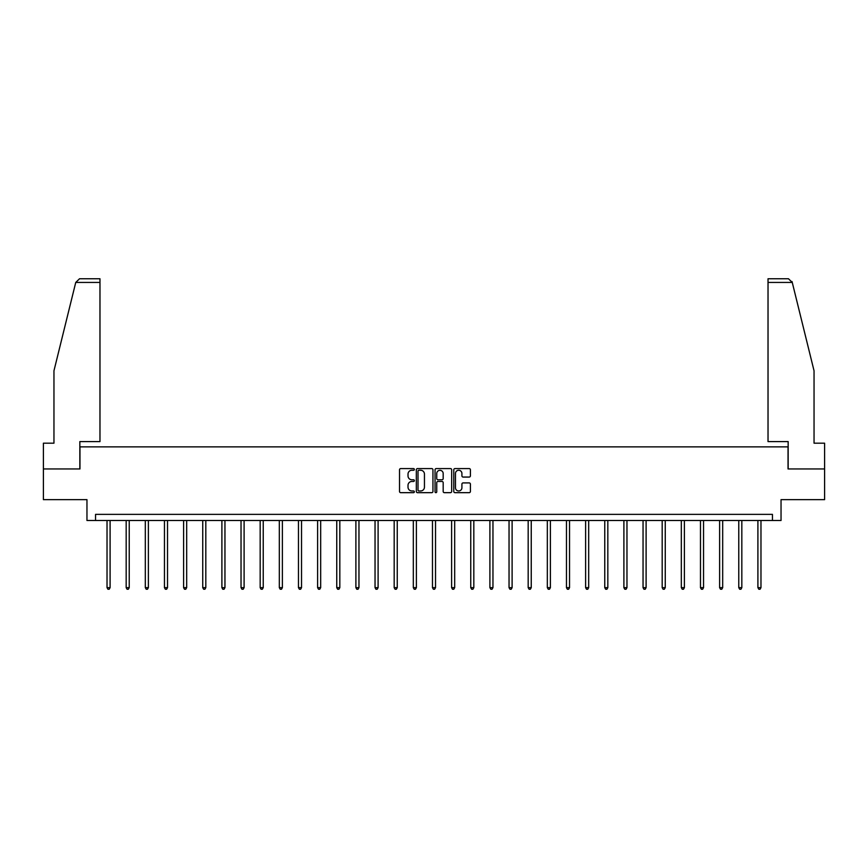 <?xml version="1.0" encoding="UTF-8"?>
<svg xmlns="http://www.w3.org/2000/svg" width="868" height="868" viewBox="0 0 868 868"><rect width="100%" height="100%" fill="white"/><g stroke="black" fill="none" stroke-linecap="round" stroke-linejoin="round"><path stroke-width="1.3" d="M414.361 469.414A0.846 0.846 0 0 0 413.526 468.579L400.723 468.579A1.204 1.204 0 0 0 399.519 469.783L399.519 491.462A1.204 1.204 0 0 0 400.723 492.666L413.526 492.666A0.846 0.846 0 0 0 414.361 491.82A0.846 0.846 0 0 0 413.526 490.973L411.866 490.973A3.852 3.852 0 0 1 408.014 487.122L408.014 485.32A3.852 3.852 0 0 1 411.866 481.458L413.526 481.458A0.846 0.846 0 0 0 414.361 480.622A0.846 0.846 0 0 0 413.526 479.776L411.866 479.776A3.852 3.852 0 0 1 408.014 475.924L408.014 474.112A3.852 3.852 0 0 1 411.866 470.261L413.526 470.261A0.846 0.846 0 0 0 414.361 469.414M469.197 477.064A1.204 1.204 0 0 0 470.402 475.859L470.402 469.783A1.204 1.204 0 0 0 469.197 468.579L454.984 468.579A1.204 1.204 0 0 0 453.78 469.783L453.78 491.462A1.204 1.204 0 0 0 454.984 492.666L469.197 492.666A1.204 1.204 0 0 0 470.402 491.462L470.402 484.116A1.204 1.204 0 0 0 469.197 482.912L463.121 482.912A1.204 1.204 0 0 0 461.917 484.116L461.917 487.751A3.222 3.222 0 0 1 458.695 490.973A3.222 3.222 0 0 1 455.472 487.751L455.472 473.483A3.222 3.222 0 0 1 458.695 470.261A3.222 3.222 0 0 1 461.917 473.483L461.917 475.859A1.204 1.204 0 0 0 463.121 477.064L469.197 477.064M772.444 520.496L781.037 520.496L781.037 499.642L824.6 499.642L824.6 468.959L788.035 468.959L788.035 446.868L79.965 446.868L79.965 468.959L43.4 468.959L43.4 499.642L86.963 499.642L86.963 520.496L772.444 520.496L772.444 514.366L95.556 514.366L95.556 520.496M432.948 469.783A1.204 1.204 0 0 0 431.743 468.579L417.53 468.579A1.204 1.204 0 0 0 416.325 469.783L416.325 491.462A1.204 1.204 0 0 0 417.53 492.666L431.743 492.666A1.204 1.204 0 0 0 432.948 491.462L432.948 469.783M436.257 468.579L450.47 468.579A1.204 1.204 0 0 1 451.675 469.783L451.675 491.462A1.204 1.204 0 0 1 450.47 492.666L444.394 492.666A1.204 1.204 0 0 1 443.179 491.462L443.179 482.662A1.204 1.204 0 0 0 441.975 481.458L437.949 481.458A1.204 1.204 0 0 0 436.745 482.662L436.745 491.82A0.846 0.846 0 0 1 435.899 492.666A0.846 0.846 0 0 1 435.052 491.82L435.052 469.783A1.204 1.204 0 0 1 436.257 468.579M418.853 470.261A0.846 0.846 0 0 0 418.007 471.107L418.007 490.138A0.846 0.846 0 0 0 418.853 490.973L420.6 490.973A3.852 3.852 0 0 0 424.452 487.122L424.452 474.112A3.852 3.852 0 0 0 420.6 470.261L418.853 470.261M443.179 473.537A3.222 3.222 0 0 0 439.967 470.326A3.222 3.222 0 0 0 436.745 473.537L436.745 478.572A1.204 1.204 0 0 0 437.949 479.776L441.975 479.776A1.204 1.204 0 0 0 443.179 478.572L443.179 473.537M107.024 520.496L107.024 587.647L110.095 587.647L110.095 520.496M110.095 587.647L109.173 589.242L107.947 589.242L107.024 587.647M75.744 282.436L79.541 278.758L99.972 278.758L99.972 282.436L75.744 282.436L53.957 370.788L53.957 443.19L43.4 443.19L43.4 468.959M79.845 468.959L79.845 441.595L99.972 441.595L99.972 282.436M824.6 468.959L824.6 443.19L814.043 443.19L814.043 370.788L792.039 281.558L792.256 282.436L788.459 278.758L768.028 278.758L768.028 441.595L788.155 441.595L788.155 468.959M126.175 520.496L126.175 587.647L129.234 587.647L129.234 520.496M129.234 587.647L128.323 589.242L127.086 589.242L126.175 587.647M145.314 520.496L145.314 587.647L148.385 587.647L148.385 520.496M148.385 587.647L147.462 589.242L146.236 589.242L145.314 587.647M164.453 520.496L164.453 587.647L167.524 587.647L167.524 520.496M167.524 587.647L166.602 589.242L165.376 589.242L164.453 587.647M183.604 520.496L183.604 587.647L186.674 587.647L186.674 520.496M186.674 587.647L185.752 589.242L184.526 589.242L183.604 587.647M202.743 520.496L202.743 587.647L205.814 587.647L205.814 520.496M205.814 587.647L204.891 589.242L203.665 589.242L202.743 587.647M221.893 520.496L221.893 587.647L224.953 587.647L224.953 520.496M224.953 587.647L224.031 589.242L222.805 589.242L221.893 587.647M241.033 520.496L241.033 587.647L244.103 587.647L244.103 520.496M244.103 587.647L243.181 589.242L241.955 589.242L241.033 587.647M260.172 520.496L260.172 587.647L263.243 587.647L263.243 520.496M263.243 587.647L262.32 589.242L261.094 589.242L260.172 587.647M279.322 520.496L279.322 587.647L282.382 587.647L282.382 520.496M282.382 587.647L281.471 589.242L280.234 589.242L279.322 587.647M298.462 520.496L298.462 587.647L301.532 587.647L301.532 520.496M301.532 587.647L300.61 589.242L299.384 589.242L298.462 587.647M317.601 520.496L317.601 587.647L320.672 587.647L320.672 520.496M320.672 587.647L319.749 589.242L318.523 589.242L317.601 587.647M336.751 520.496L336.751 587.647L339.822 587.647L339.822 520.496M339.822 587.647L338.9 589.242L337.674 589.242L336.751 587.647M355.891 520.496L355.891 587.647L358.961 587.647L358.961 520.496M358.961 587.647L358.039 589.242L356.813 589.242L355.891 587.647M375.041 520.496L375.041 587.647L378.101 587.647L378.101 520.496M378.101 587.647L377.179 589.242L375.952 589.242L375.041 587.647M394.18 520.496L394.18 587.647L397.251 587.647L397.251 520.496M397.251 587.647L396.329 589.242L395.103 589.242L394.18 587.647M413.32 520.496L413.32 587.647L416.39 587.647L416.39 520.496M416.39 587.647L415.468 589.242L414.242 589.242L413.32 587.647M432.47 520.496L432.47 587.647L435.53 587.647L435.53 520.496M435.53 587.647L434.618 589.242L433.382 589.242L432.47 587.647M451.61 520.496L451.61 587.647L454.68 587.647L454.68 520.496M454.68 587.647L453.758 589.242L452.532 589.242L451.61 587.647M470.749 520.496L470.749 587.647L473.819 587.647L473.819 520.496M473.819 587.647L472.897 589.242L471.671 589.242L470.749 587.647M489.899 520.496L489.899 587.647L492.959 587.647L492.959 520.496M492.959 587.647L492.047 589.242L490.821 589.242L489.899 587.647M509.039 520.496L509.039 587.647L512.109 587.647L512.109 520.496M512.109 587.647L511.187 589.242L509.961 589.242L509.039 587.647M528.178 520.496L528.178 587.647L531.249 587.647L531.249 520.496M531.249 587.647L530.326 589.242L529.1 589.242L528.178 587.647M547.328 520.496L547.328 587.647L550.399 587.647L550.399 520.496M550.399 587.647L549.477 589.242L548.25 589.242L547.328 587.647M566.468 520.496L566.468 587.647L569.538 587.647L569.538 520.496M569.538 587.647L568.616 589.242L567.39 589.242L566.468 587.647M585.618 520.496L585.618 587.647L588.678 587.647L588.678 520.496M588.678 587.647L587.766 589.242L586.529 589.242L585.618 587.647M604.757 520.496L604.757 587.647L607.828 587.647L607.828 520.496M607.828 587.647L606.906 589.242L605.68 589.242L604.757 587.647M623.897 520.496L623.897 587.647L626.967 587.647L626.967 520.496M626.967 587.647L626.045 589.242L624.819 589.242L623.897 587.647M643.047 520.496L643.047 587.647L646.107 587.647L646.107 520.496M646.107 587.647L645.195 589.242L643.969 589.242L643.047 587.647M662.186 520.496L662.186 587.647L665.257 587.647L665.257 520.496M665.257 587.647L664.335 589.242L663.109 589.242L662.186 587.647M681.326 520.496L681.326 587.647L684.396 587.647L684.396 520.496M684.396 587.647L683.474 589.242L682.248 589.242L681.326 587.647M700.476 520.496L700.476 587.647L703.547 587.647L703.547 520.496M703.547 587.647L702.624 589.242L701.398 589.242L700.476 587.647M719.615 520.496L719.615 587.647L722.686 587.647L722.686 520.496M722.686 587.647L721.764 589.242L720.538 589.242L719.615 587.647M738.766 520.496L738.766 587.647L741.825 587.647L741.825 520.496M741.825 587.647L740.914 589.242L739.677 589.242L738.766 587.647M757.905 520.496L757.905 587.647L760.976 587.647L760.976 520.496M760.976 587.647L760.053 589.242L758.827 589.242L757.905 587.647M792.256 282.436L768.028 282.436"/></g></svg>
